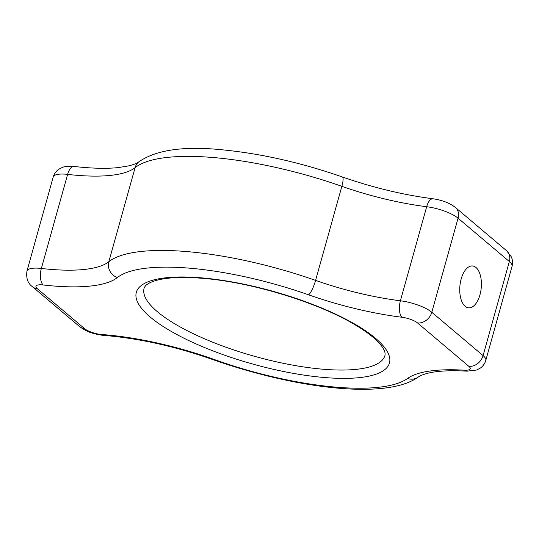<?xml version="1.0" encoding="UTF-8"?>
<svg xmlns="http://www.w3.org/2000/svg" width="539" height="539" viewBox="0 0 539 539"><rect width="100%" height="100%" fill="white"/><g stroke="black" fill="none" stroke-linecap="round" stroke-linejoin="round"><path stroke-width="0.81" d="M465.15 306.307A21.028 10.706 95.4 0 0 468.6 307.843A21.028 10.706 95.4 0 0 480.741 291.437A21.028 10.706 95.4 0 0 475.984 267.499A21.028 10.706 95.4 0 0 472.541 265.963A21.028 10.706 95.4 0 0 460.4 282.369A21.028 10.706 95.4 0 0 465.15 306.307M320.348 368.986A125.041 35.931 -164.4 0 0 384.967 355.423C385.27 353.496 384.954 351.664 384.011 349.946C382.879 347.487 380.655 344.576 377.347 341.214C372.314 336.174 365.146 330.858 355.841 325.266C319.917 303.302 253.916 282.773 205.278 278.555C184.412 276.689 168.316 277.248 156.984 280.219C152.901 281.331 149.829 282.591 147.76 283.986C146.062 284.969 144.843 286.364 144.102 288.176A125.041 35.931 -164.4 0 0 197.786 335.804A125.041 35.931 -164.4 0 0 320.348 368.986M204.234 278.09A131.408 37.764 15.6 0 1 375.508 338.29A131.408 37.764 15.6 0 1 321.547 377.266A131.408 37.764 15.6 0 1 150.273 317.073A131.408 37.764 15.6 0 1 204.234 278.09M43.147 284.963A12.747 5.902 -83.4 0 1 41.355 268.456L67.618 174.387A127.46 36.625 15.6 0 0 73.776 175.034A127.46 36.625 15.6 0 0 135.094 167.656A12.747 11.952 51.4 0 1 138.961 161.767C156.404 149.721 184.614 145.786 223.597 149.95C261.947 153.783 301.537 162.791 342.373 176.967C373.163 187.68 403.381 194.95 433.033 198.776C442.29 200.137 449.735 203.021 455.367 207.427L506.647 250.783A12.747 10.342 130.2 0 1 509.342 261.543L458.062 218.194A25.495 7.324 -164.4 0 0 426.679 206.713A127.46 36.625 15.6 0 1 341.854 186.326A169.65 48.753 -164.4 0 0 216.718 157.833A169.65 48.753 -164.4 0 0 135.094 167.656L108.831 261.725A169.65 48.753 15.6 0 1 190.449 251.902A169.65 48.753 15.6 0 1 315.591 280.395A127.46 36.625 -164.4 0 0 400.41 300.782A25.495 7.324 15.6 0 1 431.8 312.263L483.079 355.612A25.495 7.324 15.6 0 1 485.787 360.416L512.05 266.34A25.495 7.324 -164.4 0 0 509.342 261.543L483.079 355.612A12.747 10.342 130.2 0 1 468.869 366.345L417.59 322.989A12.747 3.665 -164.4 0 0 401.899 317.255A140.207 40.29 15.6 0 1 308.598 294.82A156.903 45.087 -164.4 0 0 192.854 268.469A156.903 45.087 -164.4 0 0 117.367 277.551A140.207 40.29 15.6 0 1 43.147 284.963A12.747 3.665 -164.4 0 0 42.534 284.895A12.747 3.665 -164.4 0 0 37.299 288.675A12.747 10.342 130.2 0 1 32.353 286.654C27.799 283.413 25.993 278.225 26.95 271.09A25.495 7.324 15.6 0 1 40.122 268.328A25.495 7.324 15.6 0 1 41.355 268.456A127.46 36.625 -164.4 0 0 47.506 269.102A127.46 36.625 -164.4 0 0 108.831 261.725A12.747 11.952 51.4 0 0 117.367 277.551M66.391 174.259A25.495 7.324 -164.4 0 0 53.213 177.021C54.156 173.814 55.989 171.247 58.711 169.307L62.416 167.393C64.801 166.376 68.419 166.032 73.27 166.376L74.153 166.47A12.747 5.902 -83.4 0 0 67.618 174.387A25.495 7.324 -164.4 0 0 66.391 174.259M37.299 288.675L84.556 328.628A12.747 3.665 -164.4 0 0 101.164 334.47A12.747 3.665 -164.4 0 0 101.763 334.517A140.207 40.29 15.6 0 1 108.339 335.063A140.207 40.29 15.6 0 1 214.32 359.52A156.903 45.087 -164.4 0 0 407.538 378.472A140.207 40.29 15.6 0 1 464.517 370.192A12.747 3.665 -164.4 0 0 468.869 366.345M101.763 334.517A12.747 7.054 94.1 0 0 104.135 335.474L110.428 335.999C143.502 339.314 177.796 347.237 213.303 359.762C294.193 388.154 385.985 400.369 418.311 377.024C419.733 375.845 422.805 374.605 427.528 373.311C436.826 370.947 449.991 370.226 467.037 371.155A12.747 7.317 -86.5 0 1 464.517 370.192M342.373 176.967A12.747 2.735 109.4 0 1 341.854 186.326L315.591 280.395A12.747 2.735 109.4 0 1 308.598 294.82M433.033 198.776A12.747 5.612 97.1 0 0 426.679 206.713L400.41 300.782A12.747 5.612 97.1 0 0 401.899 317.255M455.367 207.427A12.747 10.342 130.2 0 1 458.062 218.194L431.8 312.263A12.747 10.342 130.2 0 1 417.59 322.989M84.556 328.628A12.747 10.342 130.2 0 1 79.61 326.607L32.353 286.654M214.32 359.52A12.747 2.971 109.7 0 1 213.303 359.762M407.538 378.472A12.747 11.905 54 0 0 418.311 377.024M79.61 326.607C86.179 331.364 90.976 333.574 103.252 335.399L104.135 335.474M53.213 177.021L26.95 271.09M467.037 371.155L476.617 370.03L480.33 368.097C483.032 366.163 484.851 363.603 485.787 360.416M138.961 161.767C137.694 163.007 134.393 164.355 129.077 165.81L118.337 167.582C106.419 168.822 91.691 168.451 74.153 166.47M506.647 250.783L511.343 256.887C512.67 259.953 512.906 263.106 512.05 266.34"/></g></svg>
